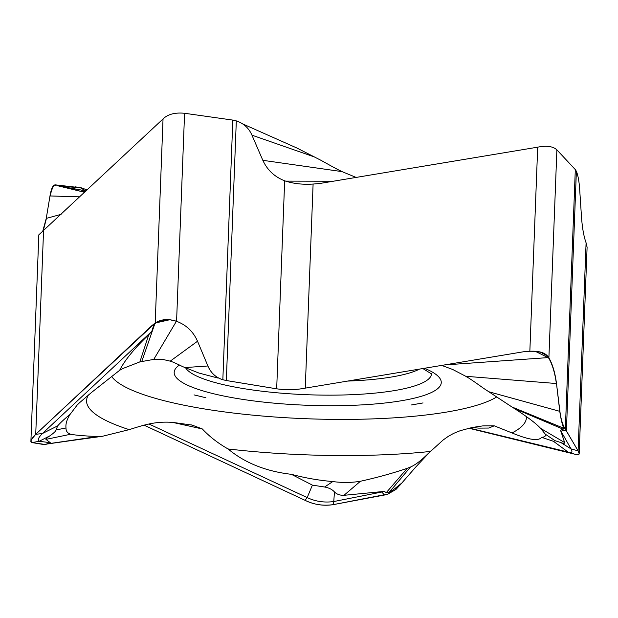 <?xml version="1.0" encoding="UTF-8"?>
<svg xmlns="http://www.w3.org/2000/svg" width="618" height="618" viewBox="0 0 618 618"><rect width="100%" height="100%" fill="white"/><g stroke="black" fill="none" stroke-linecap="round" stroke-linejoin="round"><path stroke-width="0.93" d="M30.9 441.252L32.036 442.588C29.679 441.963 30.915 439.197 35.728 434.307L155.195 323.036C161.082 319.135 168.212 318.556 176.578 321.306C186.35 324.968 193.372 331.688 197.636 341.484C193.372 331.688 186.35 324.968 176.578 321.306L169.796 319.73L155.195 323.036L151.835 325.647L35.728 434.307L31.433 439.552L30.9 441.252L38.826 234.832L163.028 118.95C167.841 114.237 175.018 112.345 184.573 113.279L232.816 120.093L222.843 379.73C216.099 377.745 211.163 373.264 208.034 366.312L197.636 341.484L208.027 366.304C211.008 373.079 215.945 377.552 222.843 379.73L226.335 380.534L236.308 120.889C243.507 123.276 248.66 127.903 251.789 134.778L262.665 159.954C267.138 169.888 274.469 176.833 284.666 180.796C293.195 183.662 302.673 184.743 313.102 184.048L319.429 183.538L537.691 147.169C546.629 145.415 553.025 146.311 556.88 149.857L575.312 169.595L565.339 429.24L578.093 450.839L566.397 430.908L576.378 171.263L575.312 169.595M523.523 351.766L305.261 388.135C296.261 389.904 286.737 390.136 276.679 388.822L226.335 380.534L276.679 388.822C286.258 390.159 295.783 389.935 305.261 388.135L523.523 351.766L529.85 351.256L523.523 351.766M441.692 365.4L452.662 369.464L465.787 376.292L556.37 383.523C554.879 372.623 552.268 364.064 548.537 357.845L535.258 351.302L529.85 351.256C539.746 350.754 546.096 352.963 548.892 357.876C552.569 364.18 555.119 372.847 556.532 383.871C555.119 372.847 552.569 364.18 548.892 357.876L556.88 149.857M559.823 411.727L556.532 383.871L559.954 411.727C560.935 419.367 562.735 425.207 565.339 429.24L566.397 430.908L561.19 429.896L563.183 429.201L563.732 428.235C562.187 424.373 560.881 418.865 559.823 411.727L556.532 383.871M576.378 171.263C578.015 175.334 579.097 181.19 579.638 188.838L581.476 216.733C582.249 227.779 583.786 236.47 586.088 242.812L587.1 247.231L579.166 453.651L578.093 450.839C580.333 454.392 579.166 455.497 574.593 454.153L576.277 454.516L579.066 454.099L579.166 453.651M468.915 428.235L574.593 454.153L468.915 428.235M384.473 495.026L388.034 494.029L395.96 489.441L401.731 483.098L388.034 494.029L333.45 504.597L384.473 495.026L381.785 492.036L384.164 491.41L386.304 492.585L388.869 492.724L410.468 467.046L407.262 468.29C392.754 473.249 377.158 477.567 360.472 481.244C351.704 482.735 342.472 482.843 332.785 481.569C318.679 480.364 304.89 477.946 291.41 474.323C265.941 471.38 244.821 462.921 228.073 448.962C218.1 443.307 209.517 436.632 202.325 428.946L192.098 425.084L173.164 422.457C164.674 421.715 156.254 422.31 147.903 424.242C145.84 424.983 148.559 423.485 129.201 429.641L102.387 436.293L72.8 440.364L102.387 436.293M144.141 425.184L305.06 500.325C313.82 504.667 323.284 506.088 333.45 504.597C323.762 506.188 314.299 504.759 305.06 500.325L144.125 425.184M62.233 186.42L58.27 185.516L62.248 186.427L80.255 187.687L55.52 184.882L84.643 192.306L57.914 185.809M47.323 443.963L44.411 444.651L32.036 442.588L45.539 444.527M50.043 195.628L46.257 218.378L50.043 195.628C51.109 189.448 52.561 185.91 54.384 185.006L55.728 184.936M46.257 218.378L42.881 230.715M236.308 120.889L232.816 120.093M197.536 341.229L170.228 361.151C171.626 361.939 169.796 360.271 182.727 366.652L198.903 373.04L217.606 377.969M176.424 321.252L153.758 359.398L163.43 359.568L170.228 361.151M153.758 359.398L139.892 361.885M163.036 118.95L155.195 323.036L161.661 320.348L169.95 319.753M155.844 323.098L154.732 324.056L141.8 361.399M151.835 325.647L153.465 325.964L154.732 324.056M153.465 325.964L151.835 331.302L42.387 433.542C38.424 437.559 37.343 440.14 39.158 441.298L50.267 442.673L47.207 443.963M100.139 436.524L97.474 436.555C84.063 435.937 75.141 435.172 70.707 434.238C67.501 433.249 65.933 431.155 66.002 427.973C65.5 423.994 66.875 419.452 70.12 414.33L77.219 404.991L79.668 402.619L91.58 392.415L119.637 370.306C124.79 360.163 134.5 348.305 148.76 334.747L151.835 331.302M148.76 334.747L139.877 361.893M563.732 428.235L511.905 406.953L483.824 388.475C465.192 375.157 467.787 377.822 465.787 376.292M526.451 416.563A220.116 45.763 2.2 0 1 512.005 432.94L494.23 425.817L482.805 425.895L472.345 427.455L460.34 430.653L453.697 433.349L448.475 436.238L443.307 439.869L428.181 453.55C421.345 460.371 415.443 464.867 410.468 467.046M496.818 396.895A198.478 41.267 2.2 0 1 480.109 404.242A198.478 41.267 2.2 0 1 271.704 416.771A198.478 41.267 2.2 0 1 111.673 376.54M119.637 370.313L122.951 368.475L139.877 361.901M534.794 351.271L540.657 352.26L546.868 355.744L548.545 357.845M556.37 383.523L556.416 383.917M469.502 428.104L568.042 452.036C571.804 453.226 572.824 452.191 571.094 448.931L560.634 430.607L561.19 429.896M511.905 406.953L514.508 408.591C527.61 417.057 536.308 423.647 540.603 428.367L545.331 434.199C545.91 436.061 544.667 437.096 541.615 437.312C538.633 441.36 528.761 439.9 512.005 432.94M541.607 437.312L553.473 441.314L554.956 440.649L560.912 442.588C563.485 443.6 564.728 443.585 564.636 442.558L560.642 430.607M494.238 425.825L488.753 428.05L478.633 428.12L472.129 427.501M554.956 440.649L545.331 434.199M88.575 394.856A220.116 45.763 -177.8 0 0 129.201 429.641M228.073 448.962A220.116 45.763 -177.8 0 0 430.29 451.464M291.41 474.33L312.391 485.13L324.597 487.015C328.93 487.795 332.221 489.441 334.469 491.951C336.771 494.269 339.931 495.397 343.948 495.319L384.164 491.41M148.946 424.002L307.192 497.583C315.481 501.515 324.334 502.828 333.759 501.546L334.469 491.951M172.723 422.418L202.325 428.954M431.148 450.646L415.906 466.868L399.807 485.339L388.869 492.724M386.312 492.585L407.262 468.29M333.45 504.597L333.759 501.546L381.785 492.036L381.592 491.634M70.12 414.33C64.527 418.911 60.371 422.758 57.659 425.879L56.053 429.943C55.991 431.009 53.905 432.994 49.788 435.883C47.107 437.683 45.817 438.85 45.933 439.375L50.259 442.673M205.894 397.753L194.052 394.894L205.894 397.753M423.052 402.928L411.403 404.96L423.052 402.928M46.427 218.363L61.097 214.346M46.358 218.679L43.36 230.367M356.123 177.42L342.024 171.619C339.684 170.236 342.967 172.615 321.213 160.441L296.91 148.026L242.619 123.87M87.169 189.942L81.414 187.872L75.242 186.837M85.493 191.518L80.989 189.989L62.742 186.713M80.255 187.687L85.933 191.101M50.205 195.651C52.028 187.957 53.805 184.604 55.527 185.601M262.828 160.317L342.024 171.619M62.248 186.42L61.398 186.497M222.843 379.738L226.335 380.534M559.947 411.727C560.99 419.591 562.789 425.423 565.339 429.24M305.261 388.135L313.102 184.048M537.691 147.169L529.85 351.256M586.088 242.812L578.093 450.839L571.094 448.931L560.912 442.588M57.659 425.879L42.387 433.542L35.728 434.307L43.569 230.22M176.578 321.306L184.573 113.279M284.666 180.796L276.679 388.822M207.895 365.987L184.72 367.586M548.375 357.583L444.311 364.968M559.784 411.341L489.116 391.835M564.643 442.558L540.603 428.367M563.183 429.201L514.508 408.591M574.593 454.153L568.042 452.036L553.473 441.314M305.06 500.325L307.192 497.583L312.391 485.122M426.613 455.196L428.181 453.55M343.956 495.327L360.472 481.244M47.431 443.933L72.8 440.364L47.354 443.979M49.718 443.075L44.411 444.651M32.036 442.588L39.158 441.298L49.788 435.883M45.925 439.375L70.707 434.238M47.725 443.832L97.474 436.555M56.053 429.943L66.002 427.973M324.597 487.015L332.785 481.569M179.49 365.006A133.642 27.787 -177.8 0 0 257.714 401.43A133.642 27.787 -177.8 0 0 425.902 394.778A133.642 27.787 -177.8 0 0 424.466 368.274M185.763 368.089A123.538 25.686 -177.8 0 0 286.76 393.589A123.538 25.686 -177.8 0 0 417.297 385.037A123.538 25.686 -177.8 0 0 417.544 384.944A123.538 25.686 -177.8 0 0 431.495 373.736M347.586 381.082A118.617 24.666 -177.8 0 0 413.427 371.696A118.617 24.666 -177.8 0 0 413.666 371.611A118.617 24.666 -177.8 0 0 419.514 369.101M50.151 195.96L79.807 196.833M80.989 189.989L85.114 191.866M251.959 135.18L315.358 157.281M285.601 181.128L333.295 181.228M540.982 428.591L542.488 430.252M191.619 424.968L191.225 424.875M422.851 368.544L431.812 374.106"/></g></svg>
